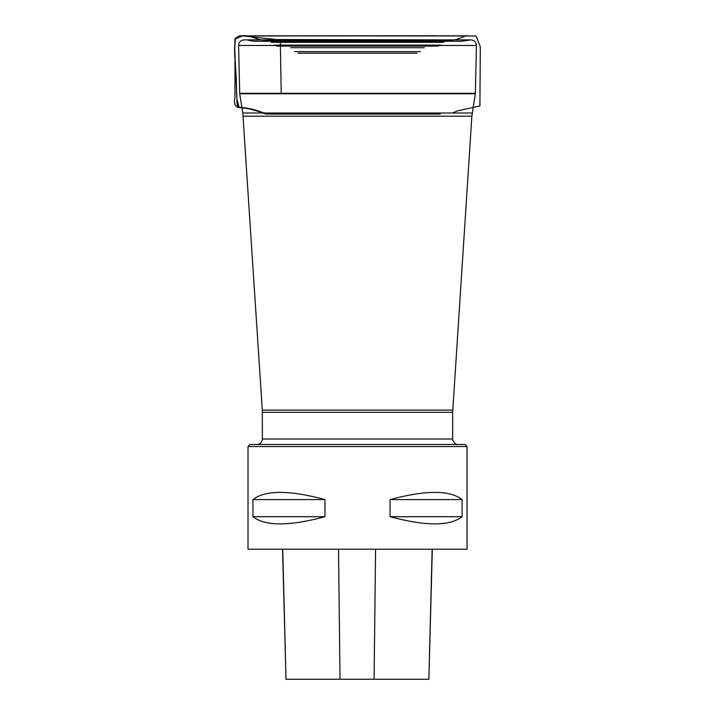<?xml version="1.0" encoding="UTF-8"?>
<svg xmlns="http://www.w3.org/2000/svg" width="715" height="715" viewBox="0 0 715 715"><rect width="100%" height="100%" fill="white"/><g stroke="black" fill="none" stroke-linecap="round" stroke-linejoin="round"><path stroke-width="1.07" d="M428.222 46.109L286.804 46.109M276.473 46.109L438.554 46.109M446.178 41.318L268.849 41.318M253.262 41.247L461.765 41.247L253.262 41.247L246.764 39.879L468.262 39.879L246.764 39.879M238.587 45.474L239.722 93.781L475.305 93.781L471.873 116.188L243.154 116.188L471.873 116.188L452.649 412.323L262.378 412.323L452.649 412.323L452.649 439.01C451.576 438.116 454.615 445.561 458.127 444.489L256.899 444.489C260.224 444.167 262.056 442.344 262.378 439.01L452.649 439.01L262.378 439.01L262.307 410.097L452.72 410.097L262.307 410.097L242.796 113.015L472.231 113.015L242.796 113.015L239.722 93.781L475.305 93.781L475.35 93.316L239.677 93.316L475.35 93.316L476.44 45.474L238.587 45.474C238.855 42.087 240.678 40.219 244.065 39.879L470.962 39.879L461.765 41.247M470.962 39.879C474.349 40.219 476.172 42.087 476.44 45.474L440.538 45.474M250.062 444.489L464.973 444.489L250.062 444.489L248.007 446.544L467.02 446.544L248.007 446.544L248.007 549.209L467.02 549.209L375.572 549.209L432.325 549.209L428.875 679.25L432.137 549.209M282.738 549.209L286 679.25L282.55 549.209L338.526 549.209L248.007 549.209M462.078 499.588L462.078 516.695C449.824 526.294 425.818 526.294 390.059 516.695L390.059 499.588C425.818 489.99 449.824 489.99 462.078 499.588L462.078 516.695L390.059 516.695L390.059 499.588L462.078 499.588M252.958 499.588L252.958 516.695L252.958 499.588C265.202 489.99 289.209 489.99 324.968 499.588L324.968 516.695L324.968 499.588L252.958 499.588M324.968 516.695C289.209 526.294 265.202 526.294 252.958 516.695L324.968 516.695M285.821 679.25L429.054 679.25M340.009 679.25L338.526 549.209L375.572 549.209L374.106 679.25M435.935 39.879L279.145 39.879L242.582 35.884L234.922 39.155L234.69 47.905L236.897 99.34L239.185 107.313L247.167 108.314L263.942 113.015C255.872 109.788 248.364 107.956 241.393 107.518C235.798 108.269 237.085 101.396 236.853 97.857L236.459 87.212C236.513 70.812 233.456 54.76 235.494 38.19C234.457 45.117 234.306 52.213 235.02 59.488L234.922 97.526C233.716 102.066 234.609 105.364 237.594 107.402C248.74 108.323 257.051 110.199 262.548 113.042C269.921 115.24 266.132 113.506 269.805 114.069L440.199 114.051M281.227 93.316L280.307 41.318M297.941 53.169L417.086 53.169M420.483 51.587L294.544 51.587M290.674 47.708L424.353 47.708M440.976 45.108L274.051 45.108M271.271 42.319L443.765 42.319M441.915 39.879L277.706 39.522C271.226 40.639 264.648 40.558 257.99 39.28C251.993 36.233 245.683 35.133 239.042 35.965L235.494 38.19M280.53 45.474L280.298 41.318M464.973 444.489L467.02 446.544L467.02 549.209M277.679 39.522L266.507 40.353L446.902 40.353C449.681 40.058 446.151 41.059 455.616 39.647C460.898 38.029 468.325 34.686 466.591 35.875L239.042 35.965M260.457 39.879L248.436 35.875L240.508 35.875L476.092 35.973L480.31 46.833L479.917 105.981L457.135 110.959L452.586 113.015M262.566 35.813L461.452 35.83L262.566 35.813M273.103 114.069L434.193 114.051L273.103 114.069M277.804 39.522L279.1 39.879M317.174 35.822L435.953 35.75L317.174 35.822M343.093 114.016L360.36 114.043L343.093 114.016M464.795 35.822L253.575 35.83L464.795 35.822M397.862 35.822L321.616 35.822L397.862 35.822"/></g></svg>
